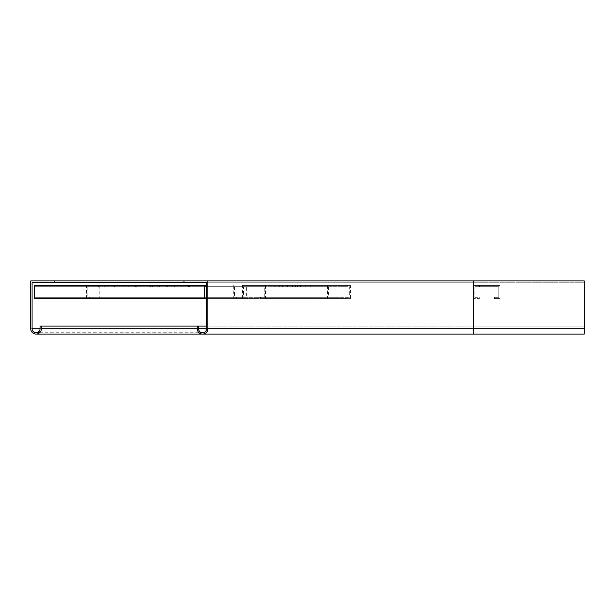 <?xml version="1.0" encoding="UTF-8"?>
<svg xmlns="http://www.w3.org/2000/svg" width="615" height="615" viewBox="0 0 615 615"><rect width="100%" height="100%" fill="white"/><g stroke="black" fill="none" stroke-linecap="round" stroke-linejoin="round"><path stroke-width="0.46" stroke-dasharray="3.08 2.31" d="M202.558 334.068A5.312 5.312 0 0 1 197.246 328.756L473.55 328.756L473.55 334.068L202.558 334.068A5.312 5.312 0 0 0 207.87 328.756L207.87 280.932M183.962 280.932L584.25 280.932L183.962 280.932L183.962 282.262L584.25 282.262L584.25 280.932L473.55 280.932L473.55 282.262L206.54 282.262L206.54 328.756A3.982 3.982 0 0 1 202.558 332.738A3.982 3.982 0 0 1 198.568 328.756L198.568 326.096M197.246 326.096L584.25 326.096L473.55 326.096L473.55 328.756L197.246 328.756L197.246 326.096L584.25 326.096L584.25 334.068L584.25 282.262L206.54 282.262M41.374 326.096L41.374 328.756A5.312 5.312 0 0 1 36.062 334.068A5.312 5.312 0 0 1 30.75 328.756L30.75 280.932L473.55 280.932L473.55 328.756L473.55 282.262L32.08 282.262L32.08 328.756A3.982 3.982 0 0 0 36.062 332.738A3.982 3.982 0 0 0 40.052 328.756L40.052 326.096L473.55 326.096L473.55 332.738L473.55 328.756L584.25 328.756L473.55 328.756L584.25 328.756L584.25 326.096L206.54 326.096M473.55 280.932L473.55 328.756L473.55 326.096L473.55 328.756L584.25 328.756L473.55 328.756L584.25 328.756L584.25 280.932L584.25 334.068L473.55 334.068L473.55 328.756L30.75 328.756M54.658 280.932L54.658 282.262M350.442 285.36L242.418 285.36L350.442 285.36L350.442 298.644L345.461 298.644L345.461 297.314L349.289 297.314L349.289 286.69L243.571 286.69L243.571 297.314L247.399 297.314L247.399 298.644L242.418 298.644L242.418 285.36M269.954 285.36L287.482 285.36L269.954 285.36L269.954 286.69L287.482 286.69L287.482 285.36M279.694 285.36L295.454 285.36L279.694 285.36L279.694 286.69L295.454 286.69L295.454 285.36M287.666 285.36L305.194 285.36L287.666 285.36L287.666 286.69L305.194 286.69L305.194 285.36M297.406 285.36L313.166 285.36L297.406 285.36L297.406 286.69L313.166 286.69L313.166 285.36M305.378 285.36L322.906 285.36L305.378 285.36L305.378 286.69L322.906 286.69L322.906 285.36M327.434 285.36L327.434 298.644L332.423 298.644L247.399 298.644M328.587 286.69L328.587 297.314L332.423 297.314L332.423 298.644M265.426 285.36L265.426 298.644L350.442 298.644M265.426 298.644L260.437 298.644L260.437 297.314L264.273 297.314L264.273 286.69L243.571 286.69M327.434 298.644L242.418 298.644M274.828 285.36L274.828 286.69M282.608 285.36L282.608 286.69L269.954 286.69M287.482 286.69L282.608 286.69M282.8 285.36L282.8 286.69M292.348 285.36L292.348 286.69L279.694 286.69M295.454 286.69L292.348 286.69M292.54 285.36L292.54 286.69M300.32 285.36L300.32 286.69L287.666 286.69M305.194 286.69L300.32 286.69M300.512 285.36L300.512 286.69M310.06 285.36L310.06 286.69L297.406 286.69M313.166 286.69L310.06 286.69M310.252 285.36L310.252 286.69M318.032 285.36L318.032 286.69L305.378 286.69M322.906 286.69L318.032 286.69M264.273 286.69L349.289 286.69M260.437 298.644L345.461 298.644M264.273 297.314L349.289 297.314M328.587 297.314L243.571 297.314M260.437 297.314L345.461 297.314M332.423 297.314L247.399 297.314M99.784 285.36L99.784 298.644L96.909 298.644L96.909 297.314L99.123 297.314L99.123 286.69L87.161 286.69L87.161 297.314L89.375 297.314L89.375 298.644L204.326 298.644L34.294 298.644L204.326 298.644L204.326 297.314L34.294 297.314L204.326 297.314L34.294 297.314L204.326 297.314L204.326 286.69L204.326 298.644L34.294 298.644L34.294 285.36L206.54 285.36M128.22 285.36L143.964 285.36L128.22 285.36L128.22 286.69L143.964 286.69L143.964 285.36M145.094 285.36L157.771 285.36L145.094 285.36L145.094 286.69L157.771 286.69L157.771 285.36M158.901 285.36L174.637 285.36L158.901 285.36L158.901 286.69L174.637 286.69L174.637 285.36M175.767 285.36L188.444 285.36L175.767 285.36L175.767 286.69L188.444 286.69L188.444 285.36M189.574 285.36L205.318 285.36L189.574 285.36L189.574 286.69L205.318 286.69L205.318 285.36M233.754 285.36L233.754 298.644L236.629 298.644L236.629 297.314L234.415 297.314L234.415 286.69L246.377 286.69L246.377 297.314L244.163 297.314L244.163 298.644L247.038 298.644L247.038 285.36M99.784 298.644L247.038 298.644M86.5 298.644L86.5 285.36M233.754 298.644L206.54 298.644M136.653 285.36L136.653 286.69M135.523 285.36L135.523 286.69L128.22 286.69M143.964 286.69L135.523 286.69M150.46 285.36L150.46 286.69M152.397 285.36L152.397 286.69L145.094 286.69M157.771 286.69L152.397 286.69M167.334 285.36L167.334 286.69M166.204 285.36L166.204 286.69L158.901 286.69M174.637 286.69L166.204 286.69M181.141 285.36L181.141 286.69M183.078 285.36L183.078 286.69L175.767 286.69M188.444 286.69L183.078 286.69M198.015 285.36L198.015 286.69M196.885 285.36L196.885 286.69L189.574 286.69M205.318 286.69L196.885 286.69M99.123 286.69L246.377 286.69M234.415 286.69L87.161 286.69M96.909 298.644L244.163 298.644M236.629 298.644L89.375 298.644M99.123 297.314L246.377 297.314M234.415 297.314L87.161 297.314M96.909 297.314L244.163 297.314M236.629 297.314L89.375 297.314M79.012 285.36L88.76 285.36L79.012 285.36L79.012 286.69L88.76 286.69L88.76 285.36L88.76 286.69L79.012 286.69L79.012 285.36M98.5 285.36L104.696 285.36L98.5 285.36L98.5 286.69L104.696 286.69L104.696 285.36L104.696 286.69L98.5 286.69L98.5 285.36M114.436 285.36L124.184 285.36L114.436 285.36L114.436 286.69L124.184 286.69L124.184 285.36L124.184 286.69L114.436 286.69L114.436 285.36M133.924 285.36L140.12 285.36L133.924 285.36L133.924 286.69L140.12 286.69L140.12 285.36L140.12 286.69L133.924 286.69L133.924 285.36M149.86 285.36L159.608 285.36L149.86 285.36L149.86 286.69L159.608 286.69L159.608 285.36L159.608 286.69L149.86 286.69L149.86 285.36M204.326 298.644L204.326 285.36M34.294 286.69L204.326 286.69L34.294 286.69M500.118 285.36L473.55 285.36L500.118 285.36L500.118 298.644L500.118 285.36M494.137 285.36L479.531 285.36L494.137 285.36L479.531 285.36L494.137 285.36L479.531 285.36L494.137 285.36L479.531 285.36L494.137 285.36L479.531 285.36L494.137 285.36L494.137 286.69L494.137 285.36L494.137 286.69L479.531 286.69L494.137 286.69L494.137 285.36L494.137 286.69L479.531 286.69L494.137 286.69L494.137 285.36L494.137 286.69L479.531 286.69L494.137 286.69L494.137 285.36L494.137 286.69L479.531 286.69L494.137 286.69L494.137 285.36M474.88 286.69L498.788 286.69L498.788 297.314L494.36 297.314L494.36 298.644L500.118 298.644L494.36 298.644L494.36 297.314L498.788 297.314L498.788 286.69L474.88 286.69L474.88 297.314L479.308 297.314L479.308 298.644L473.55 298.644L479.308 298.644L479.308 297.314L474.88 297.314L474.88 286.69M473.55 285.36L473.55 298.644L473.55 285.36M479.531 285.36L479.531 286.69L494.137 286.69L479.531 286.69L479.531 285.36M584.25 328.756L473.55 328.756L473.55 334.068M473.55 328.756L473.55 332.738L473.55 328.756L40.052 328.756L473.55 328.756M39.575 332.738L202.558 332.738"/><path stroke-width="0.92" d="M207.87 280.932L584.25 280.932L584.25 328.756L207.87 328.756L207.87 280.932L183.962 280.932L183.962 282.262L54.658 282.262L54.658 280.932L30.75 280.932L30.75 328.756A5.312 5.312 0 0 0 36.062 334.068A5.312 5.312 0 0 0 41.374 328.756L41.374 326.096L198.568 326.096L198.568 328.756A3.982 3.982 0 0 0 202.558 332.738A3.982 3.982 0 0 0 206.54 328.756L206.54 282.262L183.962 282.262L206.54 282.262M207.87 328.756A5.312 5.312 0 0 1 202.558 334.068A5.312 5.312 0 0 1 197.246 328.756L41.374 328.756M473.55 280.932L473.55 334.068L584.25 334.068L584.25 328.756M197.246 326.096L197.246 328.756M206.54 326.096L198.568 326.096M183.962 280.932L54.658 280.932M41.374 326.096L40.052 326.096L40.052 328.756L32.08 328.756L32.08 282.262L54.658 282.262M32.08 328.756A3.982 3.982 0 0 0 36.062 332.738A3.982 3.982 0 0 0 40.052 328.756M206.54 285.36L34.294 285.36L34.294 298.644L206.54 298.644M204.326 285.36L204.326 298.644M206.54 328.756L198.568 328.756M473.55 334.068L36.062 334.068M39.575 332.738L36.062 332.738"/></g></svg>
